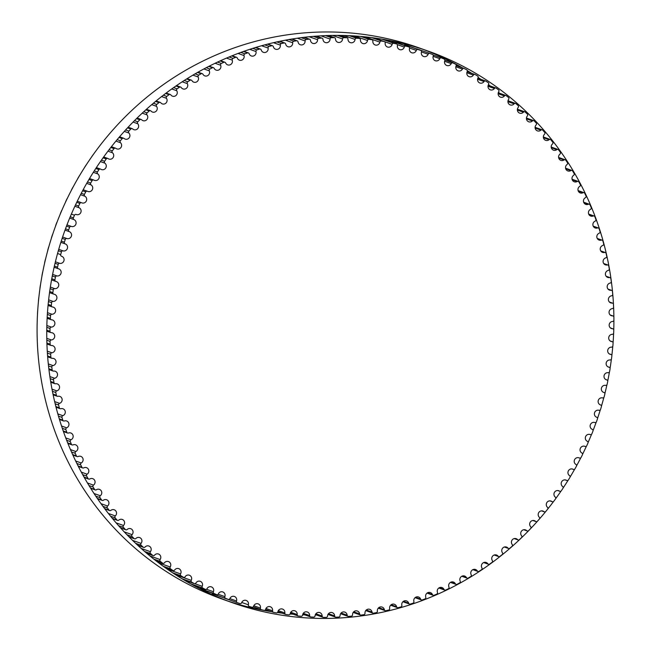 <?xml version="1.0" encoding="UTF-8"?>
<svg xmlns="http://www.w3.org/2000/svg" width="651" height="651" viewBox="0 0 651 651"><rect width="100%" height="100%" fill="white"/><g stroke="black" fill="none" stroke-linecap="round" stroke-linejoin="round"><path stroke-width="0.98" d="M597.496 227.972A3.662 3.532 -70.5 0 1 592.882 224.652A3.662 3.532 -70.5 0 1 595.12 221.161A1.367 1.318 109.5 0 0 595.868 219.403A290.997 280.817 109.5 0 0 594.876 216.759A1.367 1.318 109.5 0 0 593.183 216.01A3.662 3.532 -70.5 0 1 588.423 212.82A3.662 3.532 -70.5 0 1 590.506 209.321A1.367 1.318 109.5 0 0 591.181 207.523A290.997 280.817 109.5 0 0 590.083 204.935A1.367 1.318 109.5 0 0 588.349 204.259A3.662 3.532 -70.5 0 1 583.451 201.224A3.662 3.532 -70.5 0 1 585.387 197.709A1.367 1.318 109.5 0 0 585.99 195.886A290.997 280.817 109.5 0 0 584.769 193.355A1.367 1.318 109.5 0 0 583.011 192.761A3.662 3.532 -70.5 0 1 577.966 189.872A3.662 3.532 -70.5 0 1 579.764 186.357A1.367 1.318 109.5 0 0 580.285 184.518A290.997 280.817 109.5 0 0 578.959 182.036A1.367 1.318 109.5 0 0 577.177 181.531A3.662 3.532 -70.5 0 1 571.993 178.797A3.662 3.532 -70.5 0 1 573.653 175.29A1.367 1.318 109.5 0 0 574.084 173.426A290.997 280.817 109.5 0 0 572.652 171.01A1.367 1.318 109.5 0 0 570.854 170.586A3.662 3.532 -70.5 0 1 565.54 168.015A3.662 3.532 -70.5 0 1 567.054 164.524A1.367 1.318 109.5 0 0 567.412 162.636A290.997 280.817 109.5 0 0 565.874 160.301A1.367 1.318 109.5 0 0 564.051 159.951A3.662 3.532 -70.5 0 1 558.615 157.55A3.662 3.532 -70.5 0 1 559.99 154.075A1.367 1.318 109.5 0 0 560.267 152.179A290.997 280.817 109.5 0 0 558.623 149.917A1.367 1.318 109.5 0 0 556.792 149.657A3.662 3.532 -70.5 0 1 551.242 147.427A3.662 3.532 -70.5 0 1 552.479 143.977A1.367 1.318 109.5 0 0 552.666 142.073A290.997 280.817 109.5 0 0 550.933 139.884A1.367 1.318 109.5 0 0 549.086 139.713A3.662 3.532 -70.5 0 1 545.684 140.339A3.662 3.532 -70.5 0 1 544.521 134.236A1.367 1.318 109.5 0 0 544.635 132.324A290.997 280.817 109.5 0 0 542.804 130.224A1.367 1.318 109.5 0 0 540.948 130.135A3.662 3.532 -70.5 0 1 537.417 130.867A3.662 3.532 -70.5 0 1 536.147 124.886A1.367 1.318 109.5 0 0 536.18 122.974A290.997 280.817 109.5 0 0 534.251 120.956A1.367 1.318 109.5 0 0 532.396 120.956A3.662 3.532 -70.5 0 1 528.75 121.802A3.662 3.532 -70.5 0 1 527.367 115.935A1.367 1.318 109.5 0 0 527.31 114.023A290.997 280.817 109.5 0 0 525.3 112.102A1.367 1.318 109.5 0 0 523.445 112.184A3.662 3.532 -70.5 0 1 519.685 113.144A3.662 3.532 -70.5 0 1 518.196 107.399A1.367 1.318 109.5 0 0 518.066 105.503A290.997 280.817 109.5 0 0 515.966 103.672A1.367 1.318 109.5 0 0 514.111 103.843A3.662 3.532 -70.5 0 1 510.246 104.925A3.662 3.532 -70.5 0 1 508.659 99.31A1.367 1.318 109.5 0 0 508.439 97.414A290.997 280.817 109.5 0 0 506.266 95.689A1.367 1.318 109.5 0 0 504.419 95.941A3.662 3.532 -70.5 0 1 500.448 97.145A3.662 3.532 -70.5 0 1 498.772 91.669A1.367 1.318 109.5 0 0 498.471 89.789A290.997 280.817 109.5 0 0 496.225 88.17A1.367 1.318 109.5 0 0 494.386 88.503A3.662 3.532 -70.5 0 1 490.317 89.838A3.662 3.532 -70.5 0 1 488.551 84.492A1.367 1.318 109.5 0 0 488.169 82.636A290.997 280.817 109.5 0 0 485.849 81.115A1.367 1.318 109.5 0 0 484.027 81.538A3.662 3.532 -70.5 0 1 479.868 83.011A3.662 3.532 -70.5 0 1 478.021 77.803A1.367 1.318 109.5 0 0 477.557 75.964A290.997 280.817 109.5 0 0 475.173 74.556A1.367 1.318 109.5 0 0 473.367 75.06A3.662 3.532 -70.5 0 1 469.127 76.672A3.662 3.532 -70.5 0 1 467.198 71.61A1.367 1.318 109.5 0 0 466.653 69.795A290.997 280.817 109.5 0 0 464.212 68.501A1.367 1.318 109.5 0 0 462.43 69.087A3.662 3.532 -70.5 0 1 458.109 70.837A3.662 3.532 -70.5 0 1 456.107 65.922A1.367 1.318 109.5 0 0 455.488 64.14A290.997 280.817 109.5 0 0 452.982 62.96A1.367 1.318 109.5 0 0 451.224 63.619A3.662 3.532 -70.5 0 1 446.83 65.515A3.662 3.532 -70.5 0 1 444.771 60.755A1.367 1.318 109.5 0 0 444.072 59.005A290.997 280.817 109.5 0 0 441.516 57.939A1.367 1.318 109.5 0 0 439.791 58.68A3.662 3.532 -70.5 0 1 435.332 60.73A3.662 3.532 -70.5 0 1 433.216 56.116A1.367 1.318 109.5 0 0 432.435 54.399A290.997 280.817 109.5 0 0 429.839 53.455A1.367 1.318 109.5 0 0 429.831 53.455A1.367 1.318 109.5 0 0 428.138 54.277A3.662 3.532 -70.5 0 1 423.614 56.474A3.662 3.532 -70.5 0 1 421.449 52.023A1.367 1.318 109.5 0 0 420.603 50.339A290.997 280.817 109.5 0 0 417.958 49.517A1.367 1.318 109.5 0 0 416.298 50.412A3.662 3.532 -70.5 0 1 411.725 52.764A3.662 3.532 -70.5 0 1 409.512 48.467A1.367 1.318 109.5 0 0 408.592 46.831A290.997 280.817 109.5 0 0 405.915 46.131A1.367 1.318 109.5 0 0 404.295 47.1A3.662 3.532 -70.5 0 1 399.665 49.606A3.662 3.532 -70.5 0 1 397.419 45.472A1.367 1.318 109.5 0 0 396.426 43.877A290.997 280.817 109.5 0 0 393.717 43.308A1.367 1.318 109.5 0 0 392.138 44.349A3.662 3.532 -70.5 0 1 387.475 47.01A3.662 3.532 -70.5 0 1 385.197 43.031A1.367 1.318 109.5 0 0 384.131 41.493A290.997 280.817 109.5 0 0 381.405 41.037A1.367 1.318 109.5 0 0 379.867 42.152A3.662 3.532 -70.5 0 1 375.163 44.976A3.662 3.532 -70.5 0 1 372.868 41.159A1.367 1.318 109.5 0 0 371.737 39.67A290.997 280.817 109.5 0 0 368.987 39.345A1.367 1.318 109.5 0 0 367.498 40.525A3.662 3.532 -70.5 0 1 362.77 43.511A3.662 3.532 -70.5 0 1 360.459 39.857A1.367 1.318 109.5 0 0 359.262 38.417A290.997 280.817 109.5 0 0 356.496 38.222A1.367 1.318 109.5 0 0 355.064 39.467A3.662 3.532 -70.5 0 1 350.311 42.616A3.662 3.532 -70.5 0 1 347.992 39.125A1.367 1.318 109.5 0 0 346.731 37.742A290.997 280.817 109.5 0 0 343.956 37.677A1.367 1.318 109.5 0 0 342.581 38.987A3.662 3.532 -70.5 0 1 337.82 42.291A3.662 3.532 -70.5 0 1 335.493 38.962A1.367 1.318 109.5 0 0 334.175 37.644A290.997 280.817 109.5 0 0 331.4 37.701A1.367 1.318 109.5 0 0 330.073 39.068A3.662 3.532 -70.5 0 1 325.305 42.543A3.662 3.532 -70.5 0 1 322.986 39.377A1.367 1.318 109.5 0 0 321.61 38.116A290.997 280.817 109.5 0 0 318.835 38.303A1.367 1.318 109.5 0 0 317.574 39.727A3.662 3.532 -70.5 0 1 312.805 43.365A3.662 3.532 -70.5 0 1 310.494 40.362A1.367 1.318 109.5 0 0 309.07 39.166A290.997 280.817 109.5 0 0 306.304 39.475A1.367 1.318 109.5 0 0 305.099 40.964A3.662 3.532 -70.5 0 1 300.339 44.756A3.662 3.532 -70.5 0 1 298.052 41.916A1.367 1.318 109.5 0 0 296.571 40.793A290.997 280.817 109.5 0 0 293.821 41.225A1.367 1.318 109.5 0 0 292.681 42.763A3.662 3.532 -70.5 0 1 287.937 46.717A3.662 3.532 -70.5 0 1 285.675 44.032A1.367 1.318 109.5 0 0 284.145 42.982A290.997 280.817 109.5 0 0 281.411 43.544A1.367 1.318 109.5 0 0 280.337 45.131A3.662 3.532 -70.5 0 1 275.617 49.24A3.662 3.532 -70.5 0 1 273.387 46.717A1.367 1.318 109.5 0 0 271.817 45.741A290.997 280.817 109.5 0 0 269.107 46.424A1.367 1.318 109.5 0 0 268.098 48.052A3.662 3.532 -70.5 0 1 263.403 52.332A3.662 3.532 -70.5 0 1 261.222 49.956A1.367 1.318 109.5 0 0 259.603 49.053A290.997 280.817 109.5 0 0 256.925 49.858A1.367 1.318 109.5 0 0 255.989 51.535A3.662 3.532 -70.5 0 1 251.327 55.97A3.662 3.532 -70.5 0 1 249.187 53.748A1.367 1.318 109.5 0 0 247.535 52.918A290.997 280.817 109.5 0 0 244.89 53.854A1.367 1.318 109.5 0 0 244.027 55.563A3.662 3.532 -70.5 0 1 239.413 60.152A3.662 3.532 -70.5 0 1 237.322 58.085A1.367 1.318 109.5 0 0 235.629 57.337A290.997 280.817 109.5 0 0 233.025 58.387A1.367 1.318 109.5 0 0 232.244 60.128A3.662 3.532 -70.5 0 1 227.671 64.872A3.662 3.532 -70.5 0 1 225.645 62.96A1.367 1.318 109.5 0 0 223.92 62.284A290.997 280.817 109.5 0 0 221.364 63.448A1.367 1.318 109.5 0 0 220.656 65.23A3.662 3.532 -70.5 0 1 216.14 70.121A3.662 3.532 -70.5 0 1 214.179 68.355A1.367 1.318 109.5 0 0 212.429 67.761A290.997 280.817 109.5 0 0 209.915 69.039A1.367 1.318 109.5 0 0 209.288 70.853A3.662 3.532 -70.5 0 1 204.837 75.89A3.662 3.532 -70.5 0 1 202.949 74.263A1.367 1.318 109.5 0 0 201.167 73.75A290.997 280.817 109.5 0 0 198.718 75.142A1.367 1.318 109.5 0 0 198.156 76.981A3.662 3.532 -70.5 0 1 193.778 82.164A3.662 3.532 -70.5 0 1 191.972 80.675A1.367 1.318 109.5 0 0 190.173 80.252A290.997 280.817 109.5 0 0 187.773 81.749A1.367 1.318 109.5 0 0 187.301 83.605A3.662 3.532 -70.5 0 1 182.996 88.935A3.662 3.532 -70.5 0 1 181.271 87.584A1.367 1.318 109.5 0 0 179.456 87.234A290.997 280.817 109.5 0 0 177.121 88.845A1.367 1.318 109.5 0 0 176.73 90.717A3.662 3.532 -70.5 0 1 172.507 96.185A3.662 3.532 -70.5 0 1 170.871 94.956A1.367 1.318 109.5 0 0 169.04 94.696A290.997 280.817 109.5 0 0 166.778 96.413A1.367 1.318 109.5 0 0 166.469 98.301A3.662 3.532 -70.5 0 1 162.327 103.9A3.662 3.532 -70.5 0 1 160.797 102.801A1.367 1.318 109.5 0 0 158.95 102.622A290.997 280.817 109.5 0 0 156.761 104.437A1.367 1.318 109.5 0 0 156.533 106.341A3.662 3.532 -70.5 0 1 152.489 112.062A3.662 3.532 -70.5 0 1 151.056 111.093A1.367 1.318 109.5 0 0 149.201 110.996A290.997 280.817 109.5 0 0 147.093 112.908A1.367 1.318 109.5 0 0 146.947 114.812A3.662 3.532 -70.5 0 1 143 120.663A3.662 3.532 -70.5 0 1 141.674 119.808A1.367 1.318 109.5 0 0 139.819 119.8A290.997 280.817 109.5 0 0 137.792 121.802A1.367 1.318 109.5 0 0 137.727 123.714A3.662 3.532 -70.5 0 1 133.886 129.679A3.662 3.532 -70.5 0 1 132.674 128.939A1.367 1.318 109.5 0 0 130.81 129.012A290.997 280.817 109.5 0 0 128.874 131.103A1.367 1.318 109.5 0 0 128.89 133.016A3.662 3.532 -70.5 0 1 125.163 139.102A3.662 3.532 -70.5 0 1 124.064 138.46A1.367 1.318 109.5 0 0 122.209 138.622A290.997 280.817 109.5 0 0 120.362 140.795A1.367 1.318 109.5 0 0 120.459 142.699A3.662 3.532 -70.5 0 1 116.846 148.9A3.662 3.532 -70.5 0 1 115.87 148.355A1.367 1.318 109.5 0 0 114.023 148.607A290.997 280.817 109.5 0 0 112.265 150.861A1.367 1.318 109.5 0 0 112.452 152.757A3.662 3.532 -70.5 0 1 108.953 159.056A3.662 3.532 -70.5 0 1 108.107 158.616A1.367 1.318 109.5 0 0 106.268 158.942A290.997 280.817 109.5 0 0 104.608 161.277A1.367 1.318 109.5 0 0 104.876 163.157A3.662 3.532 -70.5 0 1 101.499 169.561A3.662 3.532 -70.5 0 1 100.783 169.203A1.367 1.318 109.5 0 0 98.96 169.618A290.997 280.817 109.5 0 0 97.406 172.019A1.367 1.318 109.5 0 0 97.756 173.89A3.662 3.532 -70.5 0 1 94.501 180.376A3.662 3.532 -70.5 0 1 93.923 180.107A1.367 1.318 109.5 0 0 92.117 180.604A290.997 280.817 109.5 0 0 90.668 183.069A1.367 1.318 109.5 0 0 91.091 184.925A3.662 3.532 -70.5 0 1 87.975 191.5A3.662 3.532 -70.5 0 1 87.527 191.304A1.367 1.318 109.5 0 0 85.745 191.882A290.997 280.817 109.5 0 0 84.402 194.413A1.367 1.318 109.5 0 0 84.915 196.236A3.662 3.532 -70.5 0 1 81.928 202.892A3.662 3.532 -70.5 0 1 81.627 202.77A1.367 1.318 109.5 0 0 79.87 203.429A290.997 280.817 109.5 0 0 78.633 206.017A1.367 1.318 109.5 0 0 79.219 207.815A3.662 3.532 -70.5 0 1 76.379 214.545A3.662 3.532 -70.5 0 1 76.216 214.488A1.367 1.318 109.5 0 0 74.491 215.221A290.997 280.817 109.5 0 0 73.368 217.865A1.367 1.318 109.5 0 0 74.035 219.631A3.662 3.532 -70.5 0 1 75.833 224.294A3.662 3.532 -70.5 0 1 71.333 226.434A3.662 3.532 -70.5 0 1 71.317 226.426A1.367 1.318 109.5 0 0 71.309 226.426A1.367 1.318 109.5 0 0 69.624 227.24A290.997 280.817 109.5 0 0 68.615 229.925A1.367 1.318 109.5 0 0 69.356 231.658A3.662 3.532 -70.5 0 1 71.358 236.24A3.662 3.532 -70.5 0 1 66.939 238.567A1.367 1.318 109.5 0 0 65.271 239.454A290.997 280.817 109.5 0 0 64.384 242.18A1.367 1.318 109.5 0 0 65.19 243.873A1.367 1.318 109.5 0 0 65.198 243.881A3.662 3.532 -70.5 0 1 65.238 243.889A3.662 3.532 -70.5 0 1 67.395 248.373A3.662 3.532 -70.5 0 1 63.082 250.879A1.367 1.318 109.5 0 0 61.454 251.847A290.997 280.817 109.5 0 0 60.681 254.606A1.367 1.318 109.5 0 0 61.576 256.266A3.662 3.532 -70.5 0 1 63.944 260.734A3.662 3.532 -70.5 0 1 59.754 263.346A1.367 1.318 109.5 0 0 58.175 264.387A290.997 280.817 109.5 0 0 57.524 267.179A1.367 1.318 109.5 0 0 58.484 268.79A3.662 3.532 -70.5 0 1 61.031 273.217A3.662 3.532 -70.5 0 1 56.979 275.943A1.367 1.318 109.5 0 0 55.441 277.057A290.997 280.817 109.5 0 0 54.912 279.873A1.367 1.318 109.5 0 0 55.937 281.435A3.662 3.532 -70.5 0 1 58.655 285.813A3.662 3.532 -70.5 0 1 54.741 288.645A1.367 1.318 109.5 0 0 53.252 289.825A290.997 280.817 109.5 0 0 52.845 292.657A1.367 1.318 109.5 0 0 53.943 294.171A3.662 3.532 -70.5 0 1 56.832 298.5A3.662 3.532 -70.5 0 1 53.056 301.421A1.367 1.318 109.5 0 0 51.616 302.666A290.997 280.817 109.5 0 0 51.331 305.506A1.367 1.318 109.5 0 0 52.495 306.971A3.662 3.532 -70.5 0 1 55.555 311.235A3.662 3.532 -70.5 0 1 51.925 314.246A1.367 1.318 109.5 0 0 50.542 315.556A290.997 280.817 109.5 0 0 50.379 318.404A1.367 1.318 109.5 0 0 51.6 319.812A3.662 3.532 -70.5 0 1 54.839 324.011A3.662 3.532 -70.5 0 1 51.348 327.103A1.367 1.318 109.5 0 0 50.021 328.47A290.997 280.817 109.5 0 0 49.981 331.326A1.367 1.318 109.5 0 0 51.266 332.669A3.662 3.532 -70.5 0 1 54.676 336.795A3.662 3.532 -70.5 0 1 51.323 339.952A1.367 1.318 109.5 0 0 50.062 341.376A290.997 280.817 109.5 0 0 50.143 344.233A1.367 1.318 109.5 0 0 51.494 345.518A3.662 3.532 -70.5 0 1 55.066 349.554A3.662 3.532 -70.5 0 1 51.868 352.785A1.367 1.318 109.5 0 0 50.656 354.266A290.997 280.817 109.5 0 0 50.868 357.106A1.367 1.318 109.5 0 0 52.267 358.327A3.662 3.532 -70.5 0 1 56.01 362.273A3.662 3.532 -70.5 0 1 52.959 365.561A1.367 1.318 109.5 0 0 51.82 367.099A290.997 280.817 109.5 0 0 52.145 369.923A1.367 1.318 109.5 0 0 53.602 371.078A3.662 3.532 -70.5 0 1 57.516 374.927A3.662 3.532 -70.5 0 1 54.611 378.264A1.367 1.318 109.5 0 0 53.528 379.85A290.997 280.817 109.5 0 0 53.984 382.658A1.367 1.318 109.5 0 0 55.49 383.74A3.662 3.532 -70.5 0 1 59.558 387.483A3.662 3.532 -70.5 0 1 56.808 390.869A1.367 1.318 109.5 0 0 55.799 392.496A290.997 280.817 109.5 0 0 56.377 395.279A1.367 1.318 109.5 0 0 57.931 396.288A3.662 3.532 -70.5 0 1 62.154 399.926A3.662 3.532 -70.5 0 1 59.55 403.343A1.367 1.318 109.5 0 0 58.614 405.02A290.997 280.817 109.5 0 0 59.314 407.762A1.367 1.318 109.5 0 0 60.909 408.706A3.662 3.532 -70.5 0 1 65.295 412.221A3.662 3.532 -70.5 0 1 62.838 415.672A1.367 1.318 109.5 0 0 61.975 417.381A290.997 280.817 109.5 0 0 62.789 420.098A1.367 1.318 109.5 0 0 64.425 420.961A3.662 3.532 -70.5 0 1 68.965 424.346A3.662 3.532 -70.5 0 1 66.654 427.821A1.367 1.318 109.5 0 0 65.865 429.57A290.997 280.817 109.5 0 0 66.801 432.24A1.367 1.318 109.5 0 0 68.477 433.029A3.662 3.532 -70.5 0 1 73.164 436.284A3.662 3.532 -70.5 0 1 71.008 439.775A1.367 1.318 109.5 0 0 70.292 441.557A290.997 280.817 109.5 0 0 71.341 444.177A1.367 1.318 109.5 0 0 73.05 444.885A3.662 3.532 -70.5 0 1 77.884 448.002A3.662 3.532 -70.5 0 1 75.866 451.509A1.367 1.318 109.5 0 0 75.231 453.316A290.997 280.817 109.5 0 0 76.395 455.879A1.367 1.318 109.5 0 0 78.136 456.514A3.662 3.532 -70.5 0 1 83.108 459.476A3.662 3.532 -70.5 0 1 81.245 462.991A1.367 1.318 109.5 0 0 80.683 464.822A290.997 280.817 109.5 0 0 81.961 467.328A1.367 1.318 109.5 0 0 83.727 467.882A3.662 3.532 -70.5 0 1 88.837 470.697A3.662 3.532 -70.5 0 1 87.112 474.205A1.367 1.318 109.5 0 0 86.632 476.06A290.997 280.817 109.5 0 0 88.015 478.501A1.367 1.318 109.5 0 0 89.805 478.973A3.662 3.532 -70.5 0 1 95.054 481.626A3.662 3.532 -70.5 0 1 93.467 485.125A1.367 1.318 109.5 0 0 93.069 486.997A290.997 280.817 109.5 0 0 94.558 489.381A1.367 1.318 109.5 0 0 96.372 489.764A3.662 3.532 -70.5 0 1 101.743 492.246A3.662 3.532 -70.5 0 1 100.303 495.737A1.367 1.318 109.5 0 0 99.985 497.624A290.997 280.817 109.5 0 0 101.572 499.927A1.367 1.318 109.5 0 0 103.403 500.228A3.662 3.532 -70.5 0 1 108.896 502.548A3.662 3.532 -70.5 0 1 107.594 506.014A1.367 1.318 109.5 0 0 107.358 507.91A290.997 280.817 109.5 0 0 109.051 510.14A1.367 1.318 109.5 0 0 110.89 510.351A3.662 3.532 -70.5 0 1 114.226 509.782A3.662 3.532 -70.5 0 1 115.325 515.934A1.367 1.318 109.5 0 0 115.178 517.838A290.997 280.817 109.5 0 0 116.96 519.986A1.367 1.318 109.5 0 0 118.816 520.116A3.662 3.532 -70.5 0 1 122.282 519.441A3.662 3.532 -70.5 0 1 123.495 525.479A1.367 1.318 109.5 0 0 123.421 527.391A290.997 280.817 109.5 0 0 125.301 529.45A1.367 1.318 109.5 0 0 127.157 529.491A3.662 3.532 -70.5 0 1 130.745 528.71A3.662 3.532 -70.5 0 1 132.072 534.634A1.367 1.318 109.5 0 0 132.088 536.546A290.997 280.817 109.5 0 0 134.057 538.515A1.367 1.318 109.5 0 0 135.913 538.475A3.662 3.532 -70.5 0 1 139.615 537.571A3.662 3.532 -70.5 0 1 141.047 543.373A1.367 1.318 109.5 0 0 141.145 545.286A290.997 280.817 109.5 0 0 143.204 547.157A1.367 1.318 109.5 0 0 145.059 547.035A3.662 3.532 -70.5 0 1 148.867 546.01A3.662 3.532 -70.5 0 1 150.405 551.69A1.367 1.318 109.5 0 0 150.584 553.586A290.997 280.817 109.5 0 0 152.716 555.368A1.367 1.318 109.5 0 0 154.572 555.157A3.662 3.532 -70.5 0 1 158.486 554.017A3.662 3.532 -70.5 0 1 160.122 559.559A1.367 1.318 109.5 0 0 160.382 561.447A290.997 280.817 109.5 0 0 162.595 563.123A1.367 1.318 109.5 0 0 164.434 562.83A3.662 3.532 -70.5 0 1 168.454 561.561A3.662 3.532 -70.5 0 1 170.18 566.972A1.367 1.318 109.5 0 0 170.521 568.836A290.997 280.817 109.5 0 0 172.808 570.406A1.367 1.318 109.5 0 0 174.639 570.032A3.662 3.532 -70.5 0 1 178.748 568.632A3.662 3.532 -70.5 0 1 180.555 573.905A1.367 1.318 109.5 0 0 180.978 575.753A290.997 280.817 109.5 0 0 183.33 577.217A1.367 1.318 109.5 0 0 185.144 576.753A3.662 3.532 -70.5 0 1 189.351 575.215A3.662 3.532 -70.5 0 1 191.239 580.342A1.367 1.318 109.5 0 0 191.736 582.173A290.997 280.817 109.5 0 0 194.153 583.524A1.367 1.318 109.5 0 0 195.951 582.979A3.662 3.532 -70.5 0 1 200.231 581.302A3.662 3.532 -70.5 0 1 202.192 586.291A1.367 1.318 109.5 0 0 202.778 588.089A290.997 280.817 109.5 0 0 205.252 589.326A1.367 1.318 109.5 0 0 207.026 588.699A3.662 3.532 -70.5 0 1 211.38 586.876A3.662 3.532 -70.5 0 1 213.406 591.718A1.367 1.318 109.5 0 0 214.073 593.484A290.997 280.817 109.5 0 0 216.596 594.607A1.367 1.318 109.5 0 0 218.345 593.907A3.662 3.532 -70.5 0 1 222.772 591.938A3.662 3.532 -70.5 0 1 224.864 596.617A1.367 1.318 109.5 0 0 225.596 598.359A290.997 280.817 109.5 0 0 228.175 599.359A1.367 1.318 109.5 0 0 229.893 598.578A3.662 3.532 -70.5 0 1 234.384 596.454A3.662 3.532 -70.5 0 1 236.525 600.987A1.367 1.318 109.5 0 0 237.338 602.688A290.997 280.817 109.5 0 0 239.959 603.575A1.367 1.318 109.5 0 0 241.635 602.712A3.662 3.532 -70.5 0 1 246.192 600.442A3.662 3.532 -70.5 0 1 248.381 604.812A1.367 1.318 109.5 0 0 249.268 606.472A290.997 280.817 109.5 0 0 251.921 607.237A1.367 1.318 109.5 0 0 253.565 606.301A3.662 3.532 -70.5 0 1 258.17 603.876A3.662 3.532 -70.5 0 1 260.4 608.091A1.367 1.318 109.5 0 0 261.352 609.702A290.997 280.817 109.5 0 0 264.046 610.345A1.367 1.318 109.5 0 0 265.649 609.336A3.662 3.532 -70.5 0 1 270.295 606.748A3.662 3.532 -70.5 0 1 272.557 610.809A1.367 1.318 109.5 0 0 273.591 612.379A290.997 280.817 109.5 0 0 276.309 612.892A1.367 1.318 109.5 0 0 277.863 611.81A3.662 3.532 -70.5 0 1 282.55 609.067A3.662 3.532 -70.5 0 1 284.837 612.965A1.367 1.318 109.5 0 0 285.935 614.479A290.997 280.817 109.5 0 0 288.678 614.87A1.367 1.318 109.5 0 0 290.183 613.722A3.662 3.532 -70.5 0 1 294.903 610.817A3.662 3.532 -70.5 0 1 297.214 614.552A1.367 1.318 109.5 0 0 298.37 616.017A290.997 280.817 109.5 0 0 301.128 616.277A1.367 1.318 109.5 0 0 302.593 615.065A3.662 3.532 -70.5 0 1 307.329 611.997A3.662 3.532 -70.5 0 1 309.648 615.569A1.367 1.318 109.5 0 0 310.877 616.977A290.997 280.817 109.5 0 0 313.652 617.115A1.367 1.318 109.5 0 0 315.06 615.838A3.662 3.532 -70.5 0 1 319.812 612.607A3.662 3.532 -70.5 0 1 322.139 616.017A1.367 1.318 109.5 0 0 323.425 617.368A290.997 280.817 109.5 0 0 326.2 617.376A1.367 1.318 109.5 0 0 327.551 616.033A3.662 3.532 -70.5 0 1 332.319 612.648A3.662 3.532 -70.5 0 1 334.647 615.895A1.367 1.318 109.5 0 0 335.989 617.181A290.997 280.817 109.5 0 0 338.764 617.058A1.367 1.318 109.5 0 0 340.058 615.659A3.662 3.532 -70.5 0 1 344.827 612.111A3.662 3.532 -70.5 0 1 347.146 615.195A1.367 1.318 109.5 0 0 348.545 616.416A290.997 280.817 109.5 0 0 351.312 616.172A1.367 1.318 109.5 0 0 352.549 614.715A3.662 3.532 -70.5 0 1 357.318 611.004A3.662 3.532 -70.5 0 1 359.612 613.926A1.367 1.318 109.5 0 0 361.069 615.081A290.997 280.817 109.5 0 0 363.828 614.707A1.367 1.318 109.5 0 0 364.999 613.201A3.662 3.532 -70.5 0 1 369.752 609.328A3.662 3.532 -70.5 0 1 372.03 612.086A1.367 1.318 109.5 0 0 373.528 613.177A290.997 280.817 109.5 0 0 376.278 612.681A1.367 1.318 109.5 0 0 377.385 611.118A3.662 3.532 -70.5 0 1 382.121 607.082A3.662 3.532 -70.5 0 1 384.359 609.686A1.367 1.318 109.5 0 0 385.913 610.703A290.997 280.817 109.5 0 0 388.639 610.077A1.367 1.318 109.5 0 0 389.672 608.473A3.662 3.532 -70.5 0 1 394.384 604.274A3.662 3.532 -70.5 0 1 396.597 606.724A1.367 1.318 109.5 0 0 398.192 607.668A290.997 280.817 109.5 0 0 400.886 606.919A1.367 1.318 109.5 0 0 401.854 605.267A3.662 3.532 -70.5 0 1 406.533 600.914A3.662 3.532 -70.5 0 1 408.698 603.208A1.367 1.318 109.5 0 0 410.333 604.071A290.997 280.817 109.5 0 0 412.994 603.2A1.367 1.318 109.5 0 0 413.89 601.508A3.662 3.532 -70.5 0 1 418.528 597A3.662 3.532 -70.5 0 1 420.644 599.14A1.367 1.318 109.5 0 0 422.32 599.929A290.997 280.817 109.5 0 0 424.948 598.944A1.367 1.318 109.5 0 0 425.77 597.211A3.662 3.532 -70.5 0 1 430.36 592.548A3.662 3.532 -70.5 0 1 432.419 594.534A1.367 1.318 109.5 0 0 434.127 595.25A290.997 280.817 109.5 0 0 436.715 594.143A1.367 1.318 109.5 0 0 437.464 592.377A3.662 3.532 -70.5 0 1 442.005 587.56A3.662 3.532 -70.5 0 1 443.998 589.399A1.367 1.318 109.5 0 0 445.732 590.034A290.997 280.817 109.5 0 0 448.27 588.813A1.367 1.318 109.5 0 0 448.938 587.015A3.662 3.532 -70.5 0 1 453.422 582.051A3.662 3.532 -70.5 0 1 455.35 583.744A1.367 1.318 109.5 0 0 457.116 584.297A290.997 280.817 109.5 0 0 459.598 582.962A1.367 1.318 109.5 0 0 460.192 581.14A3.662 3.532 -70.5 0 1 464.602 576.029A3.662 3.532 -70.5 0 1 466.458 577.583A1.367 1.318 109.5 0 0 468.248 578.055A290.997 280.817 109.5 0 0 470.673 576.607A1.367 1.318 109.5 0 0 471.186 574.76A3.662 3.532 -70.5 0 1 475.531 569.503A3.662 3.532 -70.5 0 1 477.297 570.919A1.367 1.318 109.5 0 0 479.103 571.309A290.997 280.817 109.5 0 0 481.471 569.755A1.367 1.318 109.5 0 0 481.903 567.884A3.662 3.532 -70.5 0 1 486.167 562.488A3.662 3.532 -70.5 0 1 487.843 563.782A1.367 1.318 109.5 0 0 489.674 564.083A290.997 280.817 109.5 0 0 491.969 562.423A1.367 1.318 109.5 0 0 492.319 560.535A3.662 3.532 -70.5 0 1 496.501 555.01A3.662 3.532 -70.5 0 1 498.088 556.166A1.367 1.318 109.5 0 0 499.927 556.385A290.997 280.817 109.5 0 0 502.149 554.619A1.367 1.318 109.5 0 0 502.426 552.732A3.662 3.532 -70.5 0 1 506.519 547.068A3.662 3.532 -70.5 0 1 508 548.101A1.367 1.318 109.5 0 0 509.855 548.232A290.997 280.817 109.5 0 0 511.995 546.376A1.367 1.318 109.5 0 0 512.191 544.472A3.662 3.532 -70.5 0 1 516.186 538.678A3.662 3.532 -70.5 0 1 517.561 539.598A1.367 1.318 109.5 0 0 519.417 539.646A290.997 280.817 109.5 0 0 521.484 537.693A1.367 1.318 109.5 0 0 521.589 535.781A3.662 3.532 -70.5 0 1 525.487 529.873A3.662 3.532 -70.5 0 1 526.757 530.671A1.367 1.318 109.5 0 0 528.62 530.638A290.997 280.817 109.5 0 0 530.598 528.588A1.367 1.318 109.5 0 0 530.622 526.675A3.662 3.532 -70.5 0 1 534.406 520.654A3.662 3.532 -70.5 0 1 535.561 521.345A1.367 1.318 109.5 0 0 537.425 521.223A290.997 280.817 109.5 0 0 539.313 519.091A1.367 1.318 109.5 0 0 539.256 517.179A3.662 3.532 -70.5 0 1 542.934 511.043A3.662 3.532 -70.5 0 1 543.967 511.629A1.367 1.318 109.5 0 0 545.823 511.426A290.997 280.817 109.5 0 0 547.621 509.204A1.367 1.318 109.5 0 0 547.475 507.308A3.662 3.532 -70.5 0 1 551.039 501.058A3.662 3.532 -70.5 0 1 551.95 501.547A1.367 1.318 109.5 0 0 553.789 501.262A290.997 280.817 109.5 0 0 555.498 498.967A1.367 1.318 109.5 0 0 555.27 497.071A3.662 3.532 -70.5 0 1 558.713 490.724A3.662 3.532 -70.5 0 1 559.494 491.123A1.367 1.318 109.5 0 0 561.325 490.748A290.997 280.817 109.5 0 0 562.928 488.38A1.367 1.318 109.5 0 0 562.627 486.509A3.662 3.532 -70.5 0 1 565.939 480.064A3.662 3.532 -70.5 0 1 566.59 480.373A1.367 1.318 109.5 0 0 568.404 479.917A290.997 280.817 109.5 0 0 569.902 477.484A1.367 1.318 109.5 0 0 569.519 475.621A3.662 3.532 -70.5 0 1 572.701 469.086A3.662 3.532 -70.5 0 1 573.214 469.322A1.367 1.318 109.5 0 0 575.012 468.785A290.997 280.817 109.5 0 0 576.404 466.279A1.367 1.318 109.5 0 0 575.94 464.448A3.662 3.532 -70.5 0 1 578.991 457.824A3.662 3.532 -70.5 0 1 579.366 457.987A1.367 1.318 109.5 0 0 581.14 457.368A290.997 280.817 109.5 0 0 582.425 454.805A1.367 1.318 109.5 0 0 581.88 452.998A3.662 3.532 -70.5 0 1 584.785 446.301A3.662 3.532 -70.5 0 1 585.021 446.391A1.367 1.318 109.5 0 0 586.771 445.691A290.997 280.817 109.5 0 0 587.943 443.079A1.367 1.318 109.5 0 0 587.316 441.297A3.662 3.532 -70.5 0 1 585.599 436.634A3.662 3.532 -70.5 0 1 590.18 434.559A1.367 1.318 109.5 0 0 591.889 433.786A290.997 280.817 109.5 0 0 592.955 431.125A1.367 1.318 109.5 0 0 592.255 429.367A3.662 3.532 -70.5 0 1 590.351 424.745A3.662 3.532 -70.5 0 1 594.819 422.523A1.367 1.318 109.5 0 0 596.503 421.669A290.997 280.817 109.5 0 0 597.447 418.959A1.367 1.318 109.5 0 0 596.666 417.242A3.662 3.532 -70.5 0 1 594.566 412.718A3.662 3.532 -70.5 0 1 598.936 410.293A1.367 1.318 109.5 0 0 600.58 409.357A290.997 280.817 109.5 0 0 601.41 406.615A1.367 1.318 109.5 0 0 600.564 404.938A3.662 3.532 -70.5 0 1 598.277 400.455A3.662 3.532 -70.5 0 1 602.533 397.891A1.367 1.318 109.5 0 0 604.136 396.89A290.997 280.817 109.5 0 0 604.844 394.115A1.367 1.318 109.5 0 0 603.916 392.48A3.662 3.532 -70.5 0 1 601.467 388.029A3.662 3.532 -70.5 0 1 605.585 385.359A1.367 1.318 109.5 0 0 607.139 384.285A290.997 280.817 109.5 0 0 607.733 381.478A1.367 1.318 109.5 0 0 606.74 379.891A3.662 3.532 -70.5 0 1 604.112 375.489A3.662 3.532 -70.5 0 1 608.091 372.706A1.367 1.318 109.5 0 0 609.605 371.566A290.997 280.817 109.5 0 0 610.077 368.743A1.367 1.318 109.5 0 0 609.01 367.197A3.662 3.532 -70.5 0 1 606.211 362.843A3.662 3.532 -70.5 0 1 610.052 359.97A1.367 1.318 109.5 0 0 611.517 358.758A290.997 280.817 109.5 0 0 611.867 355.918A1.367 1.318 109.5 0 0 610.736 354.429A3.662 3.532 -70.5 0 1 607.757 350.132A3.662 3.532 -70.5 0 1 611.46 347.162A1.367 1.318 109.5 0 0 612.876 345.884A290.997 280.817 109.5 0 0 613.096 343.036A1.367 1.318 109.5 0 0 611.899 341.604A3.662 3.532 -70.5 0 1 608.75 337.373A3.662 3.532 -70.5 0 1 612.314 334.321A1.367 1.318 109.5 0 0 613.673 332.978A290.997 280.817 109.5 0 0 613.771 330.13A1.367 1.318 109.5 0 0 612.518 328.747A3.662 3.532 -70.5 0 1 609.198 324.589A3.662 3.532 -70.5 0 1 612.615 321.464A1.367 1.318 109.5 0 0 613.909 320.064A290.997 280.817 109.5 0 0 613.893 317.208A1.367 1.318 109.5 0 0 612.575 315.898A3.662 3.532 -70.5 0 1 609.084 311.813A3.662 3.532 -70.5 0 1 612.355 308.615A1.367 1.318 109.5 0 0 613.592 307.166A290.997 280.817 109.5 0 0 613.445 304.318A1.367 1.318 109.5 0 0 612.07 303.065A3.662 3.532 -70.5 0 1 608.408 299.069A3.662 3.532 -70.5 0 1 611.541 295.814A1.367 1.318 109.5 0 0 612.713 294.301A290.997 280.817 109.5 0 0 612.445 291.469A1.367 1.318 109.5 0 0 611.012 290.281A3.662 3.532 -70.5 0 1 607.188 286.383A3.662 3.532 -70.5 0 1 610.166 283.063A1.367 1.318 109.5 0 0 611.273 281.509A290.997 280.817 109.5 0 0 610.882 278.693A1.367 1.318 109.5 0 0 609.401 277.57A3.662 3.532 -70.5 0 1 605.414 273.77A3.662 3.532 -70.5 0 1 608.246 270.409A1.367 1.318 109.5 0 0 609.287 268.806A290.997 280.817 109.5 0 0 608.766 266.007A1.367 1.318 109.5 0 0 607.237 264.957A3.662 3.532 -70.5 0 1 603.086 261.271A3.662 3.532 -70.5 0 1 605.772 257.869A1.367 1.318 109.5 0 0 606.74 256.217A290.997 280.817 109.5 0 0 606.105 253.451A1.367 1.318 109.5 0 0 604.527 252.474A3.662 3.532 -70.5 0 1 600.222 248.902A3.662 3.532 -70.5 0 1 602.753 245.46A1.367 1.318 109.5 0 0 603.656 243.767A290.997 280.817 109.5 0 0 602.899 241.041A1.367 1.318 109.5 0 0 601.28 240.138A3.662 3.532 -70.5 0 1 596.821 236.687A3.662 3.532 -70.5 0 1 599.197 233.221A1.367 1.318 109.5 0 0 600.027 231.487A290.997 280.817 109.5 0 0 599.156 228.802A1.367 1.318 109.5 0 0 597.496 227.972L593.427 226.532M416.941 48.89L429.831 53.455L416.949 48.89A1.367 1.318 109.5 0 0 416.941 48.89A1.367 1.318 109.5 0 0 416.331 48.825M407.786 45.806A1.367 1.318 109.5 0 0 407.713 45.773A290.997 280.817 109.5 0 0 405.068 44.952A1.367 1.318 109.5 0 0 403.897 45.163M395.889 42.331A1.367 1.318 109.5 0 0 395.702 42.266A290.997 280.817 109.5 0 0 393.025 41.566A1.367 1.318 109.5 0 0 391.576 42.152M380.021 38.832A1.367 1.318 109.5 0 0 379.256 39.744M367.172 37.091A1.367 1.318 109.5 0 0 366.977 37.587A3.662 3.532 -70.5 0 1 366.895 37.921M354.608 35.976A3.662 3.532 -70.5 0 1 354.437 36.659M342.076 35.447A3.662 3.532 -70.5 0 1 341.897 35.968M101.271 143.879A1.367 1.318 109.5 0 0 101.133 144.034A290.997 280.817 109.5 0 0 99.375 146.296A1.367 1.318 109.5 0 0 99.245 146.508M93.598 154.132A1.367 1.318 109.5 0 0 93.378 154.377A290.997 280.817 109.5 0 0 91.718 156.704A1.367 1.318 109.5 0 0 91.555 157.021M86.339 164.744A1.367 1.318 109.5 0 0 86.07 165.053A290.997 280.817 109.5 0 0 84.516 167.453A1.367 1.318 109.5 0 0 84.337 167.844M79.52 175.68A1.367 1.318 109.5 0 0 79.227 176.039A290.997 280.817 109.5 0 0 77.77 178.504A1.367 1.318 109.5 0 0 77.607 178.952M73.172 186.918A1.367 1.318 109.5 0 0 72.855 187.317A290.997 280.817 109.5 0 0 71.512 189.848A1.367 1.318 109.5 0 0 71.358 190.336M67.297 198.433A1.367 1.318 109.5 0 0 66.972 198.864A290.997 280.817 109.5 0 0 65.743 201.452A1.367 1.318 109.5 0 0 65.613 201.973M61.91 210.2A1.367 1.318 109.5 0 0 61.593 210.655A290.997 280.817 109.5 0 0 60.478 213.292A1.367 1.318 109.5 0 0 60.364 213.837M57.028 222.203A1.367 1.318 109.5 0 0 56.727 222.675A290.997 280.817 109.5 0 0 55.726 225.36A1.367 1.318 109.5 0 0 55.636 225.913M52.658 234.401A1.367 1.318 109.5 0 0 52.381 234.889A290.997 280.817 109.5 0 0 51.494 237.615A1.367 1.318 109.5 0 0 51.429 238.168M48.817 246.786A1.367 1.318 109.5 0 0 48.565 247.282A290.997 280.817 109.5 0 0 47.792 250.041A1.367 1.318 109.5 0 0 47.751 250.586M45.505 259.334A1.367 1.318 109.5 0 0 45.285 259.822A290.997 280.817 109.5 0 0 44.634 262.613A1.367 1.318 109.5 0 0 44.61 263.142M42.73 272.012A1.367 1.318 109.5 0 0 42.551 272.484A290.997 280.817 109.5 0 0 42.014 275.3A1.367 1.318 109.5 0 0 42.014 275.804M40.508 284.804A1.367 1.318 109.5 0 0 40.362 285.252A290.997 280.817 109.5 0 0 39.947 288.084A1.367 1.318 109.5 0 0 39.963 288.539M38.832 297.686A1.367 1.318 109.5 0 0 38.726 298.093A290.997 280.817 109.5 0 0 38.442 300.941A1.367 1.318 109.5 0 0 38.458 301.34M37.709 310.649A1.367 1.318 109.5 0 0 37.644 310.983A290.997 280.817 109.5 0 0 37.481 313.839A1.367 1.318 109.5 0 0 37.506 314.156M37.148 323.669A1.367 1.318 109.5 0 0 37.123 323.897A290.997 280.817 109.5 0 0 37.091 326.753A1.367 1.318 109.5 0 0 37.099 326.94M157.721 561.455A3.662 3.532 -70.5 0 1 157.518 561.992M167.95 568.73A3.662 3.532 -70.5 0 1 167.665 569.332A1.367 1.318 109.5 0 0 167.632 569.389M178.472 575.517A3.662 3.532 -70.5 0 1 178.341 575.777A1.367 1.318 109.5 0 0 178.179 576.387M189.262 581.807A1.367 1.318 109.5 0 0 189.4 583.093M205.391 589.383L192.501 584.818A1.367 1.318 109.5 0 0 192.647 584.858M200.41 587.617A1.367 1.318 109.5 0 0 201.175 588.919A290.997 280.817 109.5 0 0 203.706 590.042A1.367 1.318 109.5 0 0 203.885 590.099M211.941 592.963A1.367 1.318 109.5 0 0 212.706 593.785A290.997 280.817 109.5 0 0 215.286 594.794A1.367 1.318 109.5 0 0 215.351 594.811M224.05 597.895A1.367 1.318 109.5 0 0 224.449 598.123L237.314 602.68L224.432 598.114M508.716 101.011A292.657 282.42 109.5 0 0 508.089 100.457M499.577 93.248A292.657 282.42 109.5 0 0 498.422 92.32M490.26 86.005A292.657 282.42 109.5 0 0 488.453 84.671M480.869 79.316A292.657 282.42 109.5 0 0 478.151 77.493M471.568 73.254A292.657 282.42 109.5 0 0 467.312 70.658M462.649 67.932A292.657 282.42 109.5 0 0 423.215 49.403M428.065 51.071L418.398 47.645A292.657 282.42 109.5 0 0 54.456 229.176A292.657 282.42 109.5 0 0 222.919 599.351L232.586 602.777A292.657 282.42 -70.5 0 1 64.123 232.602A292.657 282.42 -70.5 0 1 428.065 51.071A292.657 282.42 -70.5 0 1 613.893 317.493M227.769 601.019A292.657 282.42 109.5 0 0 271.63 611.696M277.448 612.55A292.657 282.42 109.5 0 0 282.062 613.136M290.126 613.966A292.657 282.42 109.5 0 0 293.186 614.218M302.642 614.78A292.657 282.42 109.5 0 0 304.749 614.861M315.214 615.032A292.657 282.42 109.5 0 0 316.589 615.024M327.852 614.699A292.657 282.42 109.5 0 0 328.6 614.658M545.758 511.499A292.657 282.42 -70.5 0 1 419.553 601.524A292.657 282.42 -70.5 0 1 232.586 602.777M613.909 320.194A292.657 282.42 -70.5 0 1 613.755 329.862M613.633 333.271A292.657 282.42 -70.5 0 1 613.079 342.678M612.786 346.267A292.657 282.42 -70.5 0 1 611.85 355.487M611.395 359.189A292.657 282.42 -70.5 0 1 610.068 368.263M609.442 372.03A292.657 282.42 -70.5 0 1 607.741 380.965M606.935 384.765A292.657 282.42 -70.5 0 1 604.877 393.578M603.892 397.379A292.657 282.42 -70.5 0 1 601.467 406.061M600.32 409.853A292.657 282.42 -70.5 0 1 597.52 418.406M596.21 422.149A292.657 282.42 -70.5 0 1 593.053 430.571M591.588 434.25A292.657 282.42 -70.5 0 1 588.065 442.542M586.453 446.138A292.657 282.42 -70.5 0 1 582.564 454.3M580.822 457.775A292.657 282.42 -70.5 0 1 576.566 465.807M574.703 469.159A292.657 282.42 -70.5 0 1 570.073 477.061M568.12 480.251A292.657 282.42 -70.5 0 1 563.099 488.022M561.072 491.025A292.657 282.42 -70.5 0 1 555.653 498.699M553.602 501.465A292.657 282.42 -70.5 0 1 547.719 509.074M593.183 216.01L588.878 214.48M588.349 204.259L583.833 202.656M583.011 192.761L578.275 191.085M577.177 181.531L572.237 179.782M570.854 170.586L565.719 168.764M564.051 159.951L558.729 158.071M556.792 149.657L551.299 147.712M549.086 139.713L543.43 137.703M540.948 130.135L535.138 128.076M532.396 120.956L526.447 118.848M523.445 112.184L517.374 110.035M514.111 103.843L507.926 101.646M504.419 95.941L498.129 93.711M494.386 88.503L488.006 86.241M484.027 81.538L477.565 79.251M473.367 75.06L466.84 72.749M462.43 69.087L455.846 66.752M451.224 63.619L444.609 61.275M441.402 57.898L433.102 54.961L441.459 57.915M439.791 58.68L433.151 56.328M428.138 54.277L421.482 51.917M420.603 50.339L407.713 45.773M417.958 49.517L405.068 44.952M416.298 50.412L409.552 48.028M408.592 46.831L395.702 42.266M405.915 46.131L393.025 41.566M404.295 47.1L397.338 44.642M396.426 43.877L384.106 39.516M393.717 43.308L382.015 39.158M392.138 44.349L384.619 41.68M384.131 41.493L374.162 37.961M381.405 41.037L371.827 37.644M379.867 42.152L366.977 37.587M371.737 39.67L363.307 36.684M368.987 39.345L360.825 36.456M367.498 40.525L354.673 35.984M359.262 38.417L351.906 35.813M356.496 38.222L349.335 35.683M355.064 39.467L343.818 35.488M346.731 37.742L340.156 35.414M343.956 37.677L337.527 35.398M342.581 38.987L332.531 35.423M334.175 37.644L328.194 35.52M331.4 37.701L325.524 35.618M330.073 39.068L320.959 35.838M321.61 38.116L316.093 36.163M318.835 38.303L313.4 36.375M317.574 39.727L309.201 36.765M309.07 39.166L303.919 37.343M306.304 39.475L301.218 37.677M305.099 40.964L297.328 38.206M296.571 40.793L291.721 39.068M293.821 41.225L289.028 39.524M292.681 42.763L285.398 40.183M284.145 42.982L279.539 41.347M281.411 43.544L276.854 41.924M280.337 45.131L273.477 42.697M271.817 45.741L267.415 44.178M269.107 46.424L264.745 44.878M268.098 48.052L261.588 45.741M259.603 49.053L255.379 47.556M256.925 49.858L252.734 48.377M255.989 51.535L249.772 49.33M247.535 52.918L243.466 51.478M244.89 53.854L240.846 52.422M244.027 55.563L238.063 53.447M235.629 57.337L231.691 55.937M233.025 58.387L229.111 56.995M232.244 60.128L226.499 58.102M223.92 62.284L220.095 60.925M221.364 63.448L217.556 62.105M220.656 65.23L215.107 63.269M212.429 67.761L208.702 66.443M209.915 69.039L206.212 67.728M209.288 70.853L203.909 68.949M201.167 73.75L197.53 72.464M198.718 75.142L195.088 73.864M198.156 76.981L192.932 75.125M190.173 80.252L186.609 78.983M187.773 81.749L184.225 80.496M187.301 83.605L182.207 81.806M179.456 87.234L175.957 85.997M177.121 88.845L173.638 87.608M176.73 90.717L171.75 88.951M169.04 94.696L165.598 93.484M166.778 96.413L163.352 95.201M166.469 98.301L161.586 96.576M158.95 102.622L155.565 101.426M156.761 104.437L153.384 103.24M156.533 106.341L151.74 104.64M149.201 110.996L145.857 109.816M147.093 112.908L143.765 111.728M146.947 114.812L142.235 113.144M139.819 119.8L136.515 118.628M137.792 121.802L134.497 120.638M137.727 123.714L133.081 122.071M130.81 129.012L127.547 127.856M128.874 131.103L125.619 129.948M128.89 133.016L124.308 131.388M122.209 138.622L118.978 137.475M120.362 140.795L117.131 139.656M120.459 142.699L115.935 141.096M114.023 148.607L110.816 147.468M112.265 150.861L109.067 149.73M112.452 152.757L107.968 151.17M106.268 158.942L103.086 157.819M104.608 161.277L101.434 160.146M104.876 163.157L100.433 161.586M98.96 169.618L95.795 168.495M97.406 172.019L94.249 170.904M97.756 173.89L93.337 172.328M92.117 180.604L88.967 179.489M90.668 183.069L87.519 181.954M91.091 184.925L86.705 183.37M85.745 191.882L82.612 190.767M84.402 194.413L81.269 193.306M84.915 196.236L80.545 194.69M79.87 203.429L76.737 202.323M78.633 206.017L75.508 204.91M79.219 207.815L74.873 206.277M74.491 215.221L71.366 214.122M73.368 217.865L70.251 216.759M74.035 219.631L69.69 218.093M71.309 226.418L66.98 224.888L71.309 226.426M69.624 227.24L66.5 226.133M68.615 229.925L65.499 228.818M69.356 231.658L65.019 230.12M66.939 238.567L62.602 237.029M65.271 239.454L62.154 238.356M64.384 242.18L61.267 241.073M65.173 243.873L60.86 242.343L65.19 243.873M63.082 250.879L58.736 249.341M61.454 251.847L58.338 250.741M60.681 254.606L57.565 253.499M59.754 263.346L55.408 261.808M58.175 264.387L55.05 263.281M57.524 267.179L54.391 266.072M56.979 275.943L52.609 274.397M55.441 277.057L52.3 275.943M54.912 279.873L51.771 278.758M54.741 288.645L50.347 287.091M53.252 289.825L50.103 288.71M52.845 292.657L49.688 291.542M53.056 301.421L48.638 299.851M51.616 302.666L48.451 301.543M51.331 305.506L48.166 304.383M51.925 314.246L47.474 312.667M50.542 315.556L47.352 314.425M50.379 318.404L47.189 317.281M51.348 327.103L46.856 325.508M50.021 328.47L46.815 327.331M49.981 331.326L46.766 330.187M51.323 339.952L46.791 338.349M50.062 341.376L46.831 340.237M50.143 344.233L46.905 343.085M51.868 352.785L47.279 351.158M50.656 354.266L47.401 353.111M50.868 357.106L47.596 355.951M52.959 365.561L48.304 363.917M51.82 367.099L48.524 365.927M52.145 369.923L48.841 368.751M54.611 378.264L49.883 376.595M53.528 379.85L50.192 378.67M53.984 382.658L50.64 381.47M56.808 390.869L51.999 389.168M55.799 392.496L52.414 391.3M56.377 395.279L52.983 394.075M59.55 403.343L54.651 401.61M58.614 405.02L55.18 403.799M59.314 407.762L55.864 406.541M62.838 415.672L57.833 413.898M61.975 417.381L58.484 416.144M62.789 420.098L59.282 418.853M66.654 427.821L61.536 426.014M65.865 429.57L62.309 428.309M66.801 432.24L63.228 430.97M71.008 439.775L65.751 437.92M70.292 441.557L66.654 440.271M71.341 444.177L67.688 442.883M75.866 451.509L70.463 449.589M75.231 453.316L71.512 451.997M76.395 455.879L72.652 454.553M81.245 462.991L75.662 461.014M80.683 464.822L76.867 463.471M81.961 467.328L78.112 465.97M87.112 474.205L81.342 472.154M86.632 476.06L82.701 474.669M88.015 478.501L84.06 477.102M93.467 485.125L87.47 483.001M93.069 486.997L89.008 485.565M94.558 489.381L90.465 487.925M100.303 495.737L94.037 493.515M99.985 497.624L95.77 496.135M101.572 499.927L97.324 498.422M107.594 506.014L101.019 503.687M107.358 507.91L102.972 506.356M109.051 510.14L104.616 508.569M115.325 515.934L108.4 513.476M115.178 517.838L110.58 516.21M116.96 519.986L112.322 518.342M123.495 525.479L116.138 522.875M123.421 527.391L118.588 525.674M125.301 529.45L120.402 527.717M132.072 534.634L124.211 531.851M132.088 536.546L126.953 534.723M134.057 538.515L128.849 536.668M141.047 543.373L132.568 540.371M141.145 545.286L135.644 543.333M143.204 547.157L137.613 545.18M150.405 551.69L141.161 548.419M150.584 553.586L144.628 551.478M152.716 555.368L146.654 553.212M160.122 559.559L149.909 555.938M160.382 561.447L153.848 559.128M162.595 563.123L155.906 560.755M170.18 566.972L158.714 562.903M170.521 568.836L163.222 566.248M172.808 570.406L165.305 567.753M180.555 573.905L167.665 569.332M180.978 575.753L172.629 572.79M183.33 577.217L174.696 574.158M191.239 580.342L178.341 575.777M191.736 582.173L181.881 578.682M194.153 583.524L183.883 579.886M202.192 586.291L194.836 583.678M202.778 588.089L190.637 583.784M205.252 589.326L192.452 584.793M213.406 591.718L206.497 589.269M214.073 593.484L201.175 588.919M216.596 594.607L203.706 590.042M224.864 596.617L218.134 594.233M225.596 598.359L212.706 593.785M228.175 599.359L215.286 594.794M236.525 600.987L229.868 598.627M248.381 604.812L241.741 602.46M260.4 608.091L253.784 605.747M272.557 610.809L265.99 608.482M284.837 612.965L278.319 610.654M297.214 614.552L290.761 612.265M309.648 615.569L303.285 613.315M322.139 616.017L315.857 613.795M334.647 615.895L328.47 613.706M347.146 615.195L341.091 613.055M359.612 613.926L353.688 611.826M372.03 612.086L366.244 610.036M384.359 609.686L378.736 607.692M396.597 606.724L391.129 604.787M408.698 603.208L403.408 601.329M420.644 599.14L415.541 597.333M432.419 594.534L427.512 592.792M443.998 589.399L439.295 587.731M455.35 583.744L450.858 582.157M466.458 577.583L462.186 576.07M477.297 570.919L473.261 569.495M487.843 563.782L484.051 562.431M498.088 556.166L494.54 554.912M508 548.101L504.712 546.938M517.561 539.598L514.534 538.523M526.757 530.671L523.998 529.694M535.561 521.345L533.071 520.458M543.967 511.629L541.754 510.848M551.95 501.547L550.022 500.863M559.494 491.123L557.85 490.545M566.59 480.373L565.231 479.893M573.214 469.322L572.148 468.948M579.366 457.987L578.593 457.71M585.021 446.391L584.549 446.228M603.916 392.48L603.396 392.293M606.74 379.891L605.918 379.598M609.01 367.197L607.896 366.806M610.736 354.429L609.328 353.932M611.899 341.604L610.207 341.002M612.518 328.747L610.54 328.047M612.575 315.898L610.312 315.092M612.07 303.065L609.531 302.17M611.012 290.281L608.205 289.288M609.401 277.57L606.325 276.48M607.237 264.957L603.908 263.777M604.527 252.474L600.946 251.205M601.28 240.138L597.447 238.779M594.094 215.986L588.683 214.065M589.318 204.219L583.638 202.201M584.037 192.688L578.096 190.588M578.251 181.434L572.066 179.237M571.977 170.456L565.564 168.186M565.231 159.796L558.607 157.444M558.021 149.461L551.194 147.045M550.355 139.477L543.357 136.995M542.267 129.866L535.098 127.327M533.755 120.638L526.447 118.051M524.852 111.826L517.407 109.189M515.559 103.436L508.008 100.759M505.908 95.494L498.259 92.784M495.907 87.999L488.193 85.273M485.581 80.984L477.818 78.234M474.953 74.458L467.158 71.7M464.041 68.428L456.205 65.653M452.876 62.911L444.861 60.071M420.644 50.355L407.754 45.79M408.69 46.864L395.792 42.299M396.581 43.926L384.163 39.524M384.342 41.55L374.252 37.97M372.006 39.735L363.437 36.7M359.588 38.49L352.061 35.821M347.121 37.815L340.351 35.414M334.622 37.717L328.413 35.52M322.123 38.189L316.345 36.147M309.632 39.231L304.196 37.31M297.198 40.85L292.03 39.019M284.829 43.031L279.881 41.282M272.557 45.773L267.789 44.081M260.4 49.069L255.778 47.433M248.389 52.926L243.889 51.331M236.541 57.312L232.147 55.758M224.888 62.244L220.575 60.714M213.447 67.696L209.199 66.182M202.241 73.653L198.042 72.171M191.296 80.122L187.138 78.649M180.628 87.071L176.511 85.615M170.261 94.501L166.168 93.052M160.219 102.394L156.142 100.946M150.519 110.727L146.451 109.287M141.177 119.483L137.109 118.043M132.218 128.654L128.149 127.214M123.649 138.224L119.572 136.775M115.504 148.159L111.411 146.703M107.781 158.445L103.672 156.989M100.514 169.073L96.381 167.608M93.703 180.001L89.537 178.529M87.364 191.231L83.165 189.742M81.513 202.721L77.274 201.224M58.354 268.757L54.123 267.252M55.75 281.387L51.559 279.897M53.699 294.106L49.541 292.633M52.194 306.906L48.06 305.441M51.242 319.739L47.132 318.282M50.851 332.596L46.758 331.147M51.014 345.445L46.937 343.997M51.73 358.262L47.661 356.813M53.008 371.013L48.939 369.573M54.839 383.683L50.77 382.243M57.215 396.247L53.138 394.807M60.136 408.682L56.035 407.225M63.595 420.953L59.477 419.488M67.59 433.037L63.432 431.564M72.106 444.918L67.907 443.429M77.143 456.571L72.879 455.057M82.677 467.963L78.348 466.433M88.707 479.087L84.296 477.525M95.217 489.91L90.701 488.307M102.199 500.407L97.56 498.764M109.637 510.571L104.844 508.87M117.514 520.369L112.542 518.603M125.822 529.792L120.614 527.945M134.529 538.808L129.044 536.863M143.627 547.41L137.792 545.343M153.107 555.58L146.817 553.358M162.937 563.302L156.053 560.869M173.101 570.553L165.427 567.835M183.574 577.331L174.802 574.223M194.348 583.613L183.956 579.927M216.685 594.64L203.796 590.075M228.208 599.368L215.318 594.802M261.23 609.67L253.255 606.846M273.404 612.322L265.575 609.548M285.691 614.422L277.904 611.663M298.077 615.952L290.313 613.201M310.519 616.912L302.813 614.178M323.01 617.294L315.377 614.593M335.509 617.107L327.974 614.438M348.008 616.351L340.587 613.722M360.475 615.024L353.184 612.436M372.877 613.12L365.74 610.589M385.205 610.662L378.231 608.189M397.419 607.635L390.633 605.235M409.503 604.063L402.912 601.727M421.441 599.937L415.061 597.683M433.192 595.283L427.048 593.102M444.739 590.091L438.839 587.999M456.066 584.378L450.427 582.385M467.149 578.161L461.779 576.265M477.956 571.456L472.87 569.649M488.478 564.262L483.685 562.562M498.682 556.597L494.199 555.01M508.553 548.484L504.395 547.011M518.082 539.939L514.241 538.58M527.237 530.972L523.73 529.727M536.001 521.597L532.835 520.483M544.358 511.849L541.542 510.856M552.292 501.734L549.835 500.863M559.787 491.277L557.695 490.528M566.834 480.495L565.109 479.877M573.409 469.412L572.058 468.932M579.504 458.044L578.527 457.702M585.111 446.431L584.508 446.212M604.014 392.512L603.355 392.276M606.895 379.932L605.853 379.566M609.222 367.254L607.806 366.757M611.004 354.494L609.222 353.859M612.233 341.669L610.085 340.912M612.908 328.82L610.394 327.933M613.022 315.971L610.15 314.954M612.575 303.138L609.36 301.999M611.582 290.346L608.026 289.085M610.028 277.627L606.138 276.252M607.92 265.006L603.705 263.517M605.275 252.507L600.743 250.904M602.077 240.154L597.244 238.445M598.35 227.972L593.224 226.157"/></g></svg>
